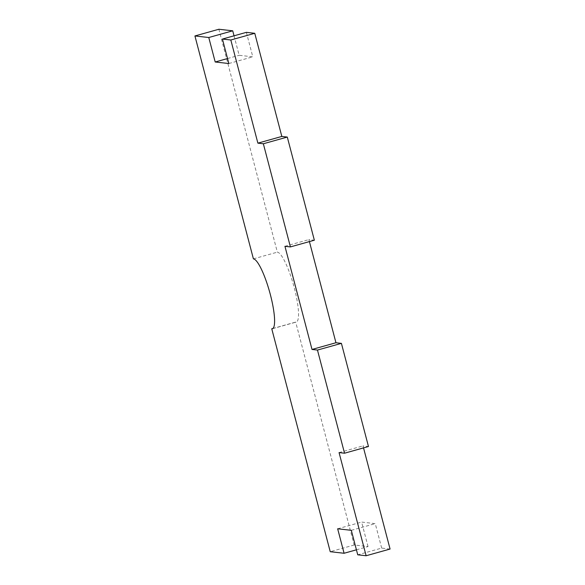 <?xml version="1.0" encoding="UTF-8"?>
<svg xmlns="http://www.w3.org/2000/svg" width="585" height="585" viewBox="0 0 585 585"><rect width="100%" height="100%" fill="white"/><g stroke="black" fill="none" stroke-linecap="round" stroke-linejoin="round"><path stroke-width="0.44" stroke-dasharray="2.92 2.19" d="M272.895 328.477L295.696 322.086A36.263 7.298 74.4 0 0 296.302 322.042A36.263 7.298 74.4 0 0 294.321 288.003A36.263 7.298 74.4 0 0 277.348 252.157L218.87 29.25M356.426 549.812L368.031 546.558L354.174 545.001L295.696 322.086M354.174 545.001L330.233 551.699M390.071 549.044L381.676 548.101L357.735 554.807M253.407 258.863L277.348 252.157M246.373 32.35L252.793 56.825L239.148 55.29L234.037 35.809M309.414 241.598L308.895 239.594L314.35 240.216M363.534 447.891L363.014 445.894L368.47 446.509M368.031 546.558L361.61 522.083L375.256 523.626L381.676 548.101M351.314 530.324L375.256 523.626M337.662 528.789L361.61 522.083M227.543 58.537L239.148 55.29M228.852 63.531L252.793 56.825M284.946 246.3L308.895 239.594M339.066 452.6L363.014 445.894M272.354 328.748L296.302 322.042"/><path stroke-width="0.88" d="M194.929 35.956L208.779 37.513L232.728 30.815L218.87 29.25L194.929 35.956L253.407 258.863A36.263 7.298 74.4 0 1 270.38 294.708A36.263 7.298 74.4 0 1 272.354 328.748A36.263 7.298 74.4 0 1 271.754 328.792L272.895 328.477M356.426 549.812L344.082 553.264L330.233 551.699L271.754 328.792M287.293 137.065L263.345 143.764L290.409 246.914L314.35 240.216L287.293 137.065L281.831 136.444L254.767 33.301L230.826 39.999L222.432 39.056L246.373 32.35L254.767 33.301M344.082 553.264L337.662 528.789L351.314 530.324L357.735 554.807L366.13 555.75L390.071 549.044L363.534 447.891M341.413 343.366L317.465 350.064L344.528 453.214L368.47 446.509L341.413 343.366L335.951 342.744L309.414 241.598M234.037 35.809L232.728 30.815M366.13 555.75L339.066 452.6L344.528 453.214M317.465 350.064L312.01 349.45L284.946 246.3L290.409 246.914M263.345 143.764L257.883 143.149L230.826 39.999M222.432 39.056L228.852 63.531L215.2 61.995L208.779 37.513M215.2 61.995L227.543 58.537M257.883 143.149L281.831 136.444M312.01 349.45L335.951 342.744"/></g></svg>
